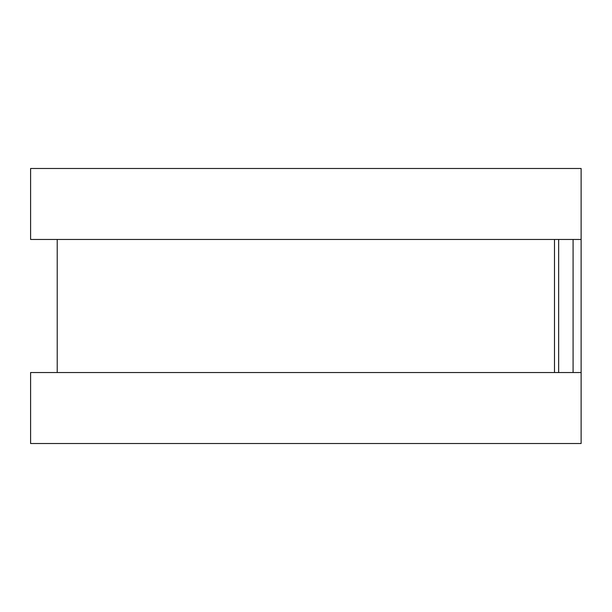 <?xml version="1.0" encoding="UTF-8"?>
<svg xmlns="http://www.w3.org/2000/svg" width="612" height="612" viewBox="0 0 612 612"><rect width="100%" height="100%" fill="white"/><g stroke="black" fill="none" stroke-linecap="round" stroke-linejoin="round"><path stroke-width="0.92" d="M581.117 195.098L581.117 416.902M554.495 239.46L554.495 372.54M581.117 168.484L581.117 239.46L30.6 239.46L30.6 168.484L581.117 168.484M581.117 372.54L581.117 443.516L30.6 443.516L30.6 372.54L581.117 372.54M558.657 239.46L558.657 372.54M573.084 239.46L573.084 372.54M57.214 239.46L57.214 372.54"/></g></svg>
